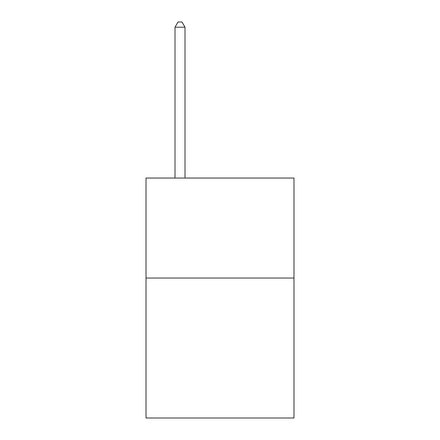 <?xml version="1.0" encoding="UTF-8"?>
<svg xmlns="http://www.w3.org/2000/svg" width="440" height="440" viewBox="0 0 440 440"><rect width="100%" height="100%" fill="white"/><g stroke="black" fill="none" stroke-linecap="round" stroke-linejoin="round"><path stroke-width="0.66" d="M293.986 278.031L293.986 418L146.014 418L146.014 178.046L293.986 178.046L293.986 278.031L146.014 278.031M185.009 178.046L185.009 27.198L175.01 27.198L175.01 178.046M175.01 27.198L178.007 22L182.006 22L185.009 27.198"/></g></svg>
